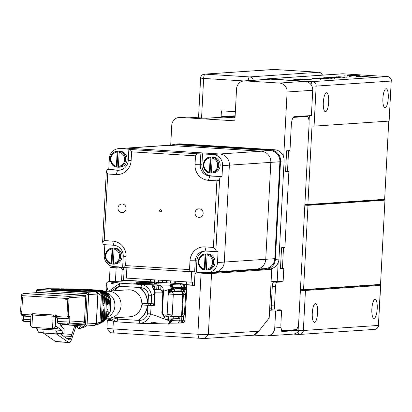 <?xml version="1.0" encoding="UTF-8"?>
<svg xmlns="http://www.w3.org/2000/svg" width="412" height="412" viewBox="0 0 412 412"><rect width="100%" height="100%" fill="white"/><g stroke="black" fill="none" stroke-linecap="round" stroke-linejoin="round"><path stroke-width="0.62" d="M235.355 111.698L221.419 110.823L221.11 116.776M384.957 200.134L307.985 205.32L303.567 289.59L380.539 284.404L384.957 200.134L380.915 199.882L304.854 205.006M303.567 289.59L300.43 289.394M307.985 205.32L304.849 205.125M275.396 310.056L272.25 309.86A4.223 1.184 -86.4 0 1 272.203 309.86A4.223 1.184 -86.4 0 1 271.276 305.725L272.291 286.34A4.223 1.184 -86.4 0 1 273.707 282.05L278.471 281.726L281.705 281.932L276.941 282.251A4.223 1.184 93.6 0 0 275.53 286.546L274.51 305.925A4.223 1.184 93.6 0 0 275.437 310.061A4.223 1.184 93.6 0 0 275.484 310.061L280.248 309.742L280.201 310.612M276.993 309.958L276.967 310.411M281.195 330.584A8.446 2.369 93.6 0 0 281.442 330.645A8.446 2.369 93.6 0 0 281.53 330.645L295.945 329.677A8.446 2.369 93.6 0 0 298.772 321.087L309.062 124.733A8.446 2.369 93.6 0 0 307.208 116.467A8.446 2.369 93.6 0 0 307.12 116.467L303.881 116.266L293.586 116.962M307.12 116.467L293.184 117.41M288.585 150.679L287.488 171.567M283.507 247.591L282.411 268.48M281.741 281.298L281.705 281.932M377.217 308.722A9.502 2.668 93.6 0 0 375.131 299.421A9.502 2.668 93.6 0 0 371.876 308.732A9.502 2.668 93.6 0 0 373.942 318.383A9.502 2.668 93.6 0 0 377.217 308.722M317.642 312.734A9.502 2.668 93.6 0 0 315.556 303.433A9.502 2.668 93.6 0 0 312.301 312.744A9.502 2.668 93.6 0 0 314.366 322.395A9.502 2.668 93.6 0 0 317.642 312.734M328.683 102.052A9.502 2.668 93.6 0 0 326.598 92.751A9.502 2.668 93.6 0 0 323.343 102.068A9.502 2.668 93.6 0 0 325.408 111.714A9.502 2.668 93.6 0 0 328.683 102.052M388.259 98.041A9.502 2.668 93.6 0 0 386.173 88.74A9.502 2.668 93.6 0 0 382.918 98.056A9.502 2.668 93.6 0 0 384.983 107.702A9.502 2.668 93.6 0 0 388.259 98.041M356.21 75.139L359.274 75.319L356.21 75.139M356.679 75.494L353.723 75.308L356.679 75.494M353.388 75.329L356.447 75.509L353.388 75.329M353.424 75.71L350.468 75.525L353.424 75.71M351.194 75.571L351.683 75.602M347.043 75.602L351.302 75.854L347.043 75.602M347.846 76.086L343.855 75.829L347.846 76.086M368.627 75.999L371.202 76.091L368.627 75.999M366.608 76.132L369.183 76.225L366.608 76.132M364.594 76.266L367.169 76.364L364.594 76.266M362.575 76.405L365.15 76.498L362.575 76.405M359.985 76.411L360.654 76.447L359.985 76.411M357.019 76.508L361.35 76.828L357.019 76.508M346.899 77.204L338.072 76.745L347.198 77.157M339.462 77.353L340.379 77.291L339.462 77.353M337.974 77.806L329.883 77.296L337.974 77.806M334.343 78.017L326.69 77.487L333.668 77.837L335.177 78.017L332.474 77.92L334.426 77.95L334.405 78.373M327.494 77.538L327.406 77.971M332.345 78.208L323.842 77.677L332.453 78.192M328.678 78.455L320.176 77.925L328.786 78.44M324.259 78.697L316.607 78.162L323.585 78.517L325.094 78.697L322.395 78.599L324.342 78.63L324.321 79.053M317.41 78.218L317.322 78.651M313.383 78.491L321.072 78.97L312.564 78.435L315.597 78.517L313.383 78.491L313.192 78.939M320.237 78.986L320.387 79.31M307.718 80.103L311.884 79.825L297.732 78.934L293.56 79.217L307.718 80.103M318.842 78.558L323.992 78.744L318.842 78.558M321.628 78.306L326.891 78.579L321.628 78.306M322.9 77.847L331.13 78.265L322.9 77.847L322.787 78.285M330.481 77.956L331.397 77.894L330.481 77.956M329.317 77.415L337.541 77.832L329.317 77.415L329.203 77.853M340.142 77.657L331.84 77.162L340.142 77.657M337.15 76.89L344.839 77.368L336.336 76.833L339.364 76.915L337.15 76.89L336.964 77.343M360.279 76.843L356.035 76.575L360.335 76.833M359.861 76.843L359.413 76.756M355.978 77.003L356.035 76.575M356.437 76.637L356.771 76.658M361.587 76.74L357.431 76.493L361.587 76.74M362.04 76.539L362.709 76.575L362.04 76.539L362.019 76.956M363.585 76.338L366.16 76.431L363.585 76.338M365.599 76.199L368.173 76.297L365.599 76.199M367.617 76.066L370.192 76.158L367.617 76.066M369.636 75.926L372.211 76.024L369.636 75.926M347.105 75.751L350.169 75.932L347.105 75.751M351.627 75.818L348.949 75.623L351.328 75.731M351.591 75.757L352.002 75.813M353.058 75.736L350.102 75.55L353.058 75.736M351.415 75.375L355.149 75.597L351.415 75.375M357.281 75.453L353.965 75.288L357.281 75.453M359.516 75.298L356.565 75.113L359.516 75.298M357.204 75.154L356.947 75.113M357.292 75.108L357.781 75.19M225.812 117.255L225.477 116.926L235.118 116.277M235.139 115.829L222.073 116.709L225.477 116.926M300.384 290.3L305.452 290.46L380.518 285.403L376.45 284.996L376.47 284.682M380.915 199.882L380.93 199.568M300.394 290.12L376.45 284.996M388.758 121.102L384.659 199.315L307.893 204.486L304.89 204.342M391.4 81.015A4.223 4.223 0 0 0 387.45 76.581A4.223 1.184 93.6 0 0 387.404 76.581L342.918 73.789L267.852 78.847L312.337 81.638L387.404 76.581A4.223 4.048 86.1 0 1 391.23 81.046L389.129 121.076L391.23 81.046L316.164 86.103L314.062 126.134L311.997 126.113L307.893 204.486M314.062 126.134L389.129 121.076M235.046 117.626L233.444 117.734M222.047 117.173L222.073 116.709L221.579 116.709L219.926 117.317M311.56 79.846L297.727 78.98L293.885 79.238M322.035 78.692L322.06 78.27M326.072 78.579L322.843 78.326L322.73 78.764M323.95 78.486L326.16 78.507L326.139 78.929M322.843 78.326L323.95 78.46M327.854 78.455L321.015 77.976L320.922 78.409M321.015 77.976L327.926 78.393L327.906 78.816M331.521 78.208L324.677 77.729L324.589 78.162M324.677 77.729L331.593 78.146L331.572 78.568M334.055 77.559L330.929 77.332L334.281 77.446L334.261 77.868M339.112 76.781L346.291 77.111L339.112 76.812M360.109 76.833L360.129 76.411M362.169 76.962L362.194 76.539M349.397 75.968L347.069 75.793L346.992 76.225M347.877 75.906L349.453 75.932L349.433 76.354M347.069 75.793L347.877 75.89M350.53 75.89L348.197 75.72L348.119 76.148M349.005 75.829L350.586 75.854L350.561 76.277M348.197 75.72L349.01 75.813M349.87 75.72L350.53 75.674L349.87 75.72M355.674 75.545L353.347 75.37L353.269 75.803M353.347 75.37L355.731 75.509L355.711 75.932M358.502 75.355L356.174 75.18L356.097 75.612M356.983 75.293L358.558 75.319L358.538 75.741M356.174 75.18L356.983 75.278M179.272 117.425L185.225 117.023A8.446 8.101 86.1 0 1 186.234 117.018L180.281 117.42A8.446 8.101 -93.9 0 0 179.272 117.425A8.446 8.101 -93.9 0 0 171.747 125.341L170.712 145.117M281.267 331.083L295.286 330.141L295.311 329.718M298.437 324.213L298.118 330.316L295.286 330.141L299.055 330.378A8.446 8.101 86.1 0 1 292.839 334.147L267.223 335.873A8.446 8.101 -93.9 0 0 274.742 327.957L275.628 311.101L281.581 310.7L280.922 323.343A8.446 2.369 -86.4 0 0 281.02 327.535L281.777 331.542L299.055 330.378M235.036 117.832L223.737 117.126A8.446 8.101 -93.9 0 0 222.727 117.126L205.954 118.259M254.101 335.116L266.214 335.873A8.446 8.101 -93.9 0 0 267.223 335.873M186.234 117.018L206.458 118.29L223.737 117.126M283.688 157.291L287.107 91.994A8.446 8.101 -93.9 0 0 279.46 83.059L245.083 80.906A8.446 8.101 -93.9 0 0 244.074 80.906L269.695 79.181A8.446 8.101 86.1 0 1 270.705 79.176L305.081 81.334A8.446 8.101 86.1 0 1 312.729 90.269L311.4 115.551L294.127 116.714A8.446 2.369 -86.4 0 0 291.299 125.305L289.976 150.586L286.639 150.807L285.537 171.876L288.869 171.65L285.557 171.444M306.487 116.426L306.518 115.88M269.561 310.72L275.628 311.101M278.167 262.655L277.173 281.607L271.106 281.226M244.074 80.906A8.446 8.101 -93.9 0 0 236.555 88.822L234.876 120.845L180.281 117.42M277.173 281.607L283.132 281.205L283.791 268.562L280.479 268.356M288.869 171.65L284.898 247.499L281.561 247.72L280.454 268.789L283.791 268.562M269.659 308.871L271.487 308.748M281.581 310.7L276.967 310.38M170.012 316.813L169.893 319.006L173.164 318.785L173.272 316.72M174.611 291.13L174.734 288.802M171.438 289.569L171.346 291.351M180.585 291.176A2.111 0.592 93.6 0 0 180.374 291.006L178.509 290.893A66.286 2.333 3 0 0 178.087 290.893L170.264 291.423M180.374 291.006A2.111 0.592 93.6 0 0 180.353 291.006L182.799 291.315L180.683 291.459A2.956 2.833 -93.9 0 1 183.361 294.585L182.346 313.965L181.687 313.975A2.956 2.178 -89.2 0 1 179.472 316.746L179.472 316.746A2.956 2.956 0 0 0 179.714 316.735A2.956 2.833 -93.9 0 0 182.346 313.965L184.463 313.764M178.386 322.9L179.895 320.145L179.812 316.73M181.151 291.207L181.45 288.936L183.834 288.683M107.47 318.193A13.508 12.957 -93.9 0 0 109.025 318.188A13.508 12.957 -93.9 0 0 121.076 304.674A13.508 12.957 -93.9 0 0 107.208 291.227A13.508 12.957 -93.9 0 0 104.705 291.655M154.315 283.399L156.766 283.466L154.315 283.399M149.793 282.555L151.647 282.668L149.788 282.586M150.555 282.555L148.928 282.457M148.928 282.421L150.565 282.591M156.848 283.126L158.795 283.219L156.848 283.137M149.396 282.39L152.713 282.596L149.396 282.426M151.029 282.282L154.34 282.488L151.024 282.313M152.543 282.421L153.336 282.457L152.543 282.467M154.557 282.318L152.183 282.199L154.552 282.349M141.213 281.952L142.155 281.823L142.135 282.225L141.213 281.993M141.584 281.865L141.568 282.122M141.635 281.859L141.62 282.132M141.687 281.854L141.671 282.143M141.743 281.849L141.728 282.153M141.805 281.844L141.785 282.163M141.867 281.839L141.852 282.179M141.934 281.834L141.919 282.189M142.006 281.829L141.986 282.199M142.078 281.823L142.058 282.21M142.155 281.823L142.14 282.225M142.233 281.818L142.228 282.235M142.315 281.813L142.377 282.251M142.398 281.808L142.459 282.256M142.485 281.808L142.547 282.261M142.567 281.803L142.634 282.266M142.66 281.803L142.722 282.272M142.748 281.798L142.815 282.277M142.84 281.798L142.912 282.282M142.938 281.793L143.005 282.292M143.031 281.793L143.103 282.297M143.129 281.793L143.201 282.302M143.227 281.787L143.299 282.308M143.33 281.787L143.402 282.313M143.428 281.787L143.505 282.323M143.53 281.787L143.603 282.328M143.633 281.787L143.711 282.333M143.737 281.782L143.814 282.338M143.845 281.782L143.917 282.349M143.948 281.782L144.025 282.354M144.056 281.782L144.133 282.359M144.164 281.782L144.236 282.369M144.267 281.782L144.344 282.375M144.375 281.782L144.452 282.38M144.483 281.782L144.56 282.39M144.591 281.782L148.238 282.045M148.248 281.844L151.879 282.071L146.492 282.091L145.385 282.246L145.92 282.472L142.289 282.246M152.275 282.524L149.747 282.364L152.275 282.55M156.251 282.838L158.048 282.694L157.575 282.431L161.216 282.658L161.195 283.085L160.402 283.111L151.621 282.828L156.241 283.08M156.524 282.828L156.508 283.09M156.606 282.828L156.596 283.09M156.694 282.823L156.678 283.09M156.776 282.817L156.761 283.096M156.859 282.817L156.843 283.096M156.941 282.812L156.926 283.096M157.018 282.807L157.003 283.096M157.096 282.802L157.08 283.101M157.173 282.797L157.157 283.101M157.245 282.797L157.23 283.101M157.317 282.792L157.296 283.101M157.384 282.787L157.369 283.106M157.446 282.781L157.43 283.106M157.508 282.776L157.487 283.106M157.564 282.771L157.544 283.106M157.616 282.766L157.6 283.106M157.667 282.756L157.652 283.106M157.719 282.75L157.698 283.106M157.76 282.745L157.745 283.111M157.806 282.74L157.786 283.111M157.842 282.735L157.822 283.111M157.878 282.73L157.858 283.111M157.914 282.725L157.894 283.111M157.945 282.72L157.925 283.111M158.084 282.678L158.023 283.111M158.12 282.663L158.115 283.111M161.226 282.658L162.261 282.962L161.205 283.085L161.226 282.658M152.311 282.261L155.077 282.436L152.306 282.333M152.79 282.323L153.892 282.38L152.79 282.359M148.176 282.575L149.803 282.647L148.171 282.611M150.272 282.637L149.597 282.699M137.242 283.389L136.928 283.332L137.222 283.332M138.983 283.332L136.897 283.26L138.983 283.368M139.22 283.389L139.709 283.425L139.22 283.42M140.301 283.332L137.747 283.204L140.301 283.363M135.996 283.317L138.581 283.502L135.996 283.348M136.573 283.312L138.468 283.399L136.573 283.338M139.163 283.106L141.445 283.209L139.163 283.132M139.004 283.173L140.559 283.265L138.875 283.214M142.434 283.101L140.456 283.018L142.434 283.142M147.28 283.152L149.494 283.394L148.155 283.487L136.501 282.694L141.898 282.802L139.225 282.508L141.584 282.349L152.96 283.162L147.269 283.389M140.193 283.075L142.521 283.235L140.193 283.101M143.824 283.147L141.239 282.967L143.824 283.147M142.902 283.837L139.143 283.569L145.003 283.178L147.939 283.497L142.902 283.837M134.961 283.276L131.485 283.029L140.667 282.889L134.961 283.276M145.446 282.951L151.884 283.229L140.59 282.421L145.436 283.188M136.295 282.704L136.269 283.188M145.003 283.178L144.978 283.698M111.08 290.965L119.099 286.18L120.088 283.173L108.84 291.114M158.553 289.708L158.754 285.82L156.957 284.965L152.558 285.228L154.335 286.464L152.126 286.824L153.63 289.1L154.536 292.489L154.083 303.783L147.717 303.618A19.421 18.628 -93.9 0 0 139.812 287.478L119.846 286.258A19.421 18.628 -93.9 0 0 114.588 290.728M171.691 286.149L171.922 288.745L172.52 288.282L171.691 286.149L169.626 285.166L141.785 284.538L140.796 287.54C145.415 288.173 147.975 290.723 148.464 295.193L151.637 295.322C150.138 289.312 146.857 285.717 141.785 284.538L120.088 283.173L109.365 281.386L107.347 282.122L106.255 284.126M186.77 287.267L186.744 287.324A2.956 2.833 -93.9 0 0 184.071 284.198A2.956 2.858 -79.3 0 1 184.463 284.239L182.001 283.775A2.956 2.956 0 0 0 181.635 283.729A2.956 0.829 93.6 0 0 181.61 283.734A2.956 2.858 -79.3 0 1 182.001 283.775M121.216 281.169L122.101 280.505L120.263 281.211M127.396 280.593L123.136 280.515L127.396 280.593M138.411 283.157L138.859 283.209M140.039 283.049L140.533 283.08M181.666 283.734A2.956 0.829 93.6 0 0 181.635 283.729L131.052 280.557A2.956 0.829 93.6 0 0 131.021 280.557A2.956 2.003 91.1 0 0 130.928 280.551A2.956 2.003 91.1 0 0 130.831 280.557M122.101 280.505L123.456 280.418A2.956 2.833 86.1 0 1 123.811 280.412L124.414 280.428M123.657 280.407A2.956 2.003 91.1 0 1 123.713 280.407A2.956 2.003 91.1 0 1 123.811 280.412L122.493 280.505L124.831 280.649L123.368 280.974M182.928 285.238L184.102 285.763L184.468 285.289L182.753 284.285L183.381 287.391L184.952 287.442L184.885 288.709L181.553 288.544L181.62 287.282L180.415 284.136A66.286 2.333 3 0 0 170.573 285.027A9.713 0.34 3 0 1 170.202 285.13A2.956 2.833 86.1 0 1 172.88 288.256A12.664 0.443 3 0 0 173.395 288.158C172.716 286.021 172.19 285.089 171.814 285.372A2.956 2.946 118.2 0 0 170.573 285.027M107.208 291.227L127.941 289.832A13.508 12.957 86.1 0 1 141.81 303.278L147.481 303.634A19.421 18.628 -93.9 0 0 139.575 287.494L119.846 286.258M113.65 282.235L114.279 282.843L111.693 283.971L111.085 282.92L113.65 282.235L113.609 283.039M172.577 289.538L172.52 288.282L172.88 288.256L172.813 289.523L168.467 289.548L167.164 314.413L164.228 317.152M106.44 284.156L107.254 282.22L109.942 281.35A2.956 2.833 -93.9 0 0 109.592 281.35L109.015 281.391M106.59 285.671L106.229 284.409L106.141 285.459L106.76 285.743L106.914 291.248M170.202 285.13L169.626 285.166L170.65 286.232L171.037 288.668L171.922 288.745M171.66 286.917L170.65 286.232M184.102 285.763L184.344 287.437M170.259 291.583L170.604 291.557A2.956 2.833 86.1 0 1 173.282 294.683L168.673 294.997L168.626 294.549M168.59 294.111A2.956 2.833 -93.9 0 1 168.673 294.997L168.894 289.554M184.885 288.709L186.682 288.585L186.744 287.324L184.952 287.442L184.468 285.289M107.254 282.22L106.219 284.239L106.131 285.449M158.754 285.82L160.963 285.552L160.742 289.749L160.397 289.724A0.633 0.386 -85.4 0 1 160.428 289.724L160.747 289.749A0.633 0.386 -85.4 0 1 160.768 289.754M170.805 289.564L171.037 288.668L163.513 291.248L162.915 287.895L160.963 285.552M156.957 284.965L156.709 289.698M163.513 291.248L162.385 312.693L162.004 312.662M168.766 319.578A9.713 0.34 -177 0 1 168.791 319.604A9.713 0.34 -177 0 1 168.395 319.681L168.575 316.267L168.915 316.648L167.993 316.308L164.254 317.199M169.935 316.802A45.176 1.591 -177 0 1 179.359 316.74A2.956 2.178 -89.2 0 0 179.472 316.746L168.93 316.885M168.57 292.381L169.224 292.793L170.218 292.345L170.362 289.564M154.335 286.464L154.17 289.682M162.385 312.693L164.723 316.885M172.813 289.523A12.664 0.443 3 0 0 173.328 289.42L173.395 288.158M153.372 304.576L153.413 303.778M140.796 287.54L139.575 287.494M181.553 288.544A63.33 2.225 3 0 0 173.349 289.039M116.405 317.688A19.421 18.628 -93.9 0 0 118.12 319.125L138.092 320.345A19.421 18.628 -93.9 0 0 147.63 305.302L147.934 305.323L147.491 313.764C146.538 318.141 143.731 320.356 139.076 320.407L139.756 323.302L167.669 323.94L140.538 323.317M113.63 317.873L117.374 319.048L118.023 321.937L139.756 323.302C144.906 322.951 148.541 319.815 150.663 313.898L147.491 313.764M178.453 322.91L181.038 323.049L182.531 322.328L182.207 321.901L180.986 322.277L180.729 323.049L170.599 323.157M182.531 322.328L183.232 320.309L181.661 320.258L180.986 322.277M183.458 315.968L183.232 320.309L185.024 320.186A2.956 2.833 86.1 0 1 182.392 322.962L182.392 322.962A2.956 2.956 0 0 0 185.143 320.165L185.05 320.134M182.207 321.901L182.619 320.304M110.2 318.105L116.725 321.793L117.997 321.937M109.025 318.188L129.754 316.787A13.508 12.957 -93.9 0 0 141.718 304.962L153.625 305.431L153.712 303.783M141.718 304.962L147.63 305.302M153.625 305.431L147.934 305.323M181.239 289.579L186.744 289.615L185.024 320.186L186.626 289.641A0.633 0.608 -93.9 0 0 186.049 288.972L183.829 288.776M186.07 288.925A0.633 0.613 -79.3 0 1 186.157 288.936L185.338 288.781A0.633 0.633 0 0 0 185.261 288.771L185.256 288.771A0.633 0.613 -79.3 0 1 185.421 288.807M155.061 323.641L150.437 323.302L152.502 322.21L157.106 322.987L155.061 323.641L155.113 322.668M168.807 319.233L168.966 319.171A66.286 2.333 3 0 1 169.893 319.006M162.797 292.85L161.859 312.899L165.737 319.877L170.583 319.903L170.64 321.159L169.811 320.974L168.977 323.152L167.669 323.94L169.672 323.193L170.64 321.159L170.28 321.226L169.672 323.193M105.848 319.65L107.012 320.119L105.879 319.624M169.754 322.699L168.977 323.152M167.72 323.94L168.523 323.894A2.956 2.833 -93.9 0 0 171.16 321.123L170.64 321.159M153.872 289.677L160.397 289.724M109.443 318.62L109.365 320.093L112.265 320.912L110.009 319.707L110.334 319.475L109.072 318.182M109.365 320.093L109.046 320.237L109.149 318.275M107.038 318.631L109.046 320.237M116.725 321.793L111.652 320.67M106.291 291.32L106.837 288.766M110.009 319.707L110.035 319.212M106.826 291.258L106.749 288.807M137.85 320.361A19.421 18.628 -93.9 0 0 147.388 305.318M142.197 304.932A13.508 12.957 -93.9 0 0 142.284 303.309M153.501 304.576L153.46 305.416M171.639 320.989A12.664 0.443 -177 0 1 171.675 321.025A12.664 0.443 -177 0 1 171.16 321.123L171.222 319.856A12.664 0.443 3 0 0 171.742 319.758A12.664 0.443 3 0 0 171.706 319.722A63.33 2.225 3 0 1 171.541 319.547A63.33 2.225 3 0 1 179.962 318.883M171.222 319.856L170.583 319.903M179.709 318.759L178.602 318.687A66.286 2.333 3 0 0 173.164 318.785M168.395 319.681L165.629 319.671M169.394 289.559L169.224 292.793M167.993 316.308L167.813 319.717M180.183 288.56L180.054 290.985M178.705 316.735L178.602 318.687M182.526 288.606L182.511 288.92M85.093 290.429L97.438 291.207C99.936 291.593 101.244 293.097 101.362 295.718L97.603 292.922L96.439 291.583L97.438 291.207M63.17 288.833L63.407 288.833A543.814 12.077 3.2 0 0 61.568 288.817L77.966 289.935L59.05 288.797L51.551 288.771L59.05 288.797M47.251 288.699L96.315 291.691A14.065 0.314 -176.8 0 1 96.439 291.583M51.603 288.771A14.065 0.314 -176.8 0 1 48.946 288.719L47.478 288.704M36.884 292.618L36.951 291.397A0.845 0.809 -93.9 0 1 37.801 290.609L86.335 293.653A0.845 0.809 -93.9 0 1 87.097 294.544L85.552 324.043A0.845 0.809 -93.9 0 1 84.702 324.831A1.267 0.355 93.6 0 0 84.975 326.072L68.799 325.058A1.267 0.355 -86.4 0 1 68.799 325.058A1.267 0.355 -86.4 0 1 68.516 324.002M95.965 291.737L97.845 293.977L95.934 291.748L86.757 292.366L38.223 289.322L46.958 288.73M94.317 325.459L96.382 323.43L97.927 293.941L95.939 291.748M85.552 324.043L96.382 323.43M95.981 323.878L99.982 322.045L101.362 295.718M99.982 322.045L98.432 324.151M95.857 324.671L95.332 325.119M86.252 326.005A1.267 1.205 70.4 0 1 85.598 326.592A1.267 1.267 0 0 0 86.288 326M38.105 292.535L85.84 295.311L84.383 323.121L82.822 323.023A2.111 2.024 -93.9 0 1 82.57 323.054L67.82 324.048A2.111 2.024 86.1 0 1 67.568 324.053A2.111 0.592 -86.4 0 1 67.542 324.053A2.111 0.592 -86.4 0 1 67.074 322.096L67.11 318.347M104.524 298.18C104.452 294.019 102.341 291.588 98.19 290.877L98.391 290.795C102.835 291.5 105.158 294.178 105.359 298.824L104.524 298.18L104.257 303.356L103.046 303.278M104.257 303.356L103.711 305.508L103.242 305.483M61.568 288.817L60.827 288.91M98.823 323.956L99.38 323.77L101.244 321.077A245.763 50.218 93.4 0 0 102.155 320.289L100.07 323.482L99.39 323.791M98.391 290.795L87.627 290.084L98.88 290.589C104.288 291.459 107.115 294.714 107.362 300.363L106.528 299.72C106.291 294.472 103.675 291.454 98.679 290.676M102.176 322.272L102.676 321.973L105.637 316.694A475.772 97.217 93.4 0 0 106.559 315.628L103.221 321.602M108.526 301.26C108.243 294.997 105.122 291.402 99.168 290.47L99.369 290.388C105.74 291.397 109.067 295.239 109.36 301.898L108.526 301.26L108.444 302.872L107.233 302.794M99.369 290.388L93.333 289.971L99.653 290.264C106.569 291.341 110.195 295.522 110.529 302.799L110.081 311.297L110.581 310.658L105.776 319.702L110.081 311.297M105.307 320.052L105.776 319.707M103.706 321.252L104.293 320.85L107.856 314.073A852.088 174.111 93.4 0 0 108.783 312.924L109.36 301.898M108.783 312.924L104.772 320.479M85.351 289.332L85.876 289.353A2.111 0.592 -86.4 0 1 85.887 289.353A2.111 0.592 -86.4 0 1 85.902 289.353M99.653 290.264L99.755 290.223C106.512 290.64 110.251 294.951 110.977 303.144L110.529 302.799M85.423 289.332L99.755 290.223A2.111 0.592 -86.4 0 1 99.771 290.223L85.887 289.353A92.685 2.06 -176.8 0 1 84.166 289.296L79.32 289.126A60.265 1.339 3.2 0 0 76.102 289.023L99.168 290.47M84.166 289.296L82.472 289.327M78.872 289.111L79.32 289.126M76.102 289.023L74.83 289.08M108.444 302.872L107.898 305.029L107.429 304.998M107.517 305.065L107.898 305.029M107.547 305.071L107.362 300.363M106.528 299.72L105.637 316.694M106.559 315.628L106.78 311.441L107.326 309.283L107.692 309.242L108.001 311.297L107.856 314.073M106.796 311.225L108.001 311.297M98.88 290.589L72.548 288.936A19.884 0.443 3.2 0 0 72.409 288.936L83.667 289.821L67.934 288.884A1005.522 22.33 3.2 0 0 66.033 288.863L65.127 288.941M67.614 288.879L67.934 288.884M70.617 288.915L69.592 288.987M72.023 288.93L72.409 288.936M66.033 288.863L98.19 290.877M100.523 323.219L101.028 322.982L103.433 319.063A326.222 66.656 93.4 0 0 104.349 318.11L105.359 298.824M104.349 318.11L101.62 322.642M102.155 320.289L102.593 311.92L103.139 309.762L103.505 309.726M103.489 309.726L103.814 311.781L103.433 319.063M102.603 311.704L103.814 311.781M85.099 290.295L63.407 288.833M103.711 305.508L103.345 305.549L103.036 303.495L103.361 297.284L102.526 296.645C102.377 293.421 100.765 291.567 97.701 291.083M97.907 291.001C101.476 291.614 103.294 293.71 103.361 297.284M102.526 296.645L101.244 321.077M74.891 290.795L62.912 290.115L74.881 291.021M63.654 290.089L63.654 290.063A12.226 0.427 -177 0 1 75.087 290.784L75.69 290.743A10.017 0.35 3 0 0 64.262 290.022L63.654 290.063M75.674 291.073L75.69 290.743M62.109 290.202L62.114 290.172A10.017 0.35 3 0 0 64.184 290.352M74.139 290.975L74.145 290.846A12.226 0.427 -177 0 1 62.717 290.13L62.114 290.172M73.537 290.939L74.145 290.846M70.694 290.759A10.017 0.35 3 0 0 73.542 290.887M62.835 290.264L61.707 290.192M82.864 291.521L51.315 289.543L54.894 289.301L86.438 291.279L82.864 291.521M54.868 289.765L54.894 289.301M84.465 321.551A2.111 2.024 86.1 0 1 82.925 323.013L82.822 323.023M39.161 292.474A1.267 1.215 86.1 0 1 39.464 292.458L84.681 295.291A1.267 1.215 86.1 0 1 85.794 296.254M22.572 296.928A3.378 0.948 93.6 0 0 22.572 296.954L24.591 297.078L22.557 296.954L21.8 311.384L20.6 311.312L21.424 295.61L69.067 298.602L68.248 314.155L67.053 314.088L67.8 299.792L65.766 299.637L67.784 299.787A3.378 0.948 -86.4 0 1 67.784 299.766M57.69 317.837L57.613 321.499L69.7 322.071L69.819 318.816A2.657 0.747 93.6 0 0 69.206 316.354L68.49 316.401A2.111 2.024 86.1 0 1 66.358 318.378A1.267 0.355 -86.4 0 1 66.342 318.378A1.267 0.355 -86.4 0 1 66.064 317.142A0.845 0.809 86.1 0 0 66.919 316.349L68.49 316.401L68.608 314.135L68.248 314.155M61.094 333.653A21.846 6.134 93.6 0 0 62.536 335.466L68.706 339.74A10.048 2.822 93.6 0 0 69.17 339.91A10.048 2.822 93.6 0 0 70.668 338.643A12.664 3.554 93.6 0 0 71.281 336.475A12.664 3.554 -86.4 0 1 71.858 334.4L74.83 325.434M68.531 324.373L62.325 323.981A1.792 0.505 93.6 0 0 61.924 324.522L61.254 326.541M70.668 338.643L66.77 338.396M33.218 313.687L55.46 315.082A1.267 1.215 -93.9 0 1 56.609 316.421L31.101 314.928A1.267 1.215 86.1 0 1 32.383 313.743L33.218 313.687A1.267 1.215 86.1 0 0 33.063 313.687L32.229 313.743L31.018 314.943L30.457 325.65L31.889 327.313L52.772 328.606L55.244 326.587L56.665 326.495L57.731 327.591L57.649 328.235L52.772 328.606M56.609 316.421L56.599 316.545A1.267 0.355 93.6 0 0 56.877 317.786A1.267 0.355 93.6 0 0 56.892 317.786L67.321 318.332A2.111 2.024 -93.9 0 0 69.206 316.354M21.424 295.61A2.111 0.592 93.6 0 1 21.517 294.765L23.134 293.545L39.31 292.458M39.464 292.458L23.345 293.54L68.557 296.377L69.159 297.752A2.111 0.592 93.6 0 0 69.067 298.602M57.613 321.499A2.111 0.592 93.6 0 0 58.082 323.456A2.111 0.592 93.6 0 0 58.102 323.456L67.522 324.048M60.657 323.621L60.785 326.175L64.164 328.802L63.906 333.73L63.149 333.782L61.682 330.398L56.665 326.495M43.245 332.536L38.481 332.237L37.013 328.848L42.874 329.219L43.301 333.051L55.481 341.497A12.664 3.554 93.6 0 0 56.063 341.713L69.005 342.526A12.664 3.554 -86.4 0 1 68.423 342.31L56.243 333.864L55.816 330.027L57.283 333.416L63.149 333.782M35.314 327.53L37.013 328.848M75.617 325.485A1.792 0.505 -86.4 0 1 75.442 327.834L71.843 338.695A12.664 3.554 -86.4 0 1 69.005 342.526M56.243 333.864L43.301 333.051M61.682 330.398L42.874 329.219M30.576 325.042L30.457 325.65M105.941 292.432A13.297 12.757 86.1 0 1 114.897 305.905A13.297 12.757 86.1 0 1 108.753 316.529M171.892 145.039A10.552 10.125 86.1 0 1 175.476 144.087L179.05 143.85A10.552 10.125 86.1 0 1 180.312 143.845L274.547 149.757A10.552 10.125 86.1 0 1 284.105 160.927L278.96 259.102A10.552 10.125 86.1 0 1 269.556 269L265.982 269.237A10.552 10.125 86.1 0 1 264.72 269.242L261.991 269.072A10.552 10.125 -93.9 0 0 260.729 269.072A10.552 10.125 -93.9 0 0 259.972 269.154L256.321 269.675M262.578 269.108A10.552 10.125 -93.9 0 0 261.919 269.299M175.476 144.087A10.552 10.125 86.1 0 1 176.738 144.087L270.972 149.999A10.552 10.125 86.1 0 1 280.531 161.164L275.386 259.344A10.552 10.125 86.1 0 1 265.982 269.237M258.283 269.051L259.972 269.154M253.514 269.371L256.202 269.541M204.084 338.535L208.348 334.58L211.552 273.48L271.369 269.453L271.657 270.689L269.18 317.987L259.622 330.11A16.887 4.738 -86.4 0 1 259.194 330.589A16.887 4.738 -86.4 0 1 257.938 331.238L253.674 335.198L204.084 338.535L110.895 332.742L106.904 328.312A8.446 0.299 3 0 0 112.945 328.905L197.878 334.23A8.446 0.299 3 0 0 208.348 334.58L257.938 331.238M175.641 283.353L175.754 281.19M115.442 281.314L116.148 267.805L123.142 267.965A12.664 0.443 -177 0 1 118.975 267.414A12.664 0.443 -177 0 1 119.49 267.316L122.292 267.131M116.148 267.805A8.446 0.299 -177 0 1 110.102 267.203A8.446 0.299 -177 0 1 110.442 267.136L116.225 266.749M185.421 284.599L192.095 285.022A12.664 0.443 3 0 0 194.361 285.156M263.706 269.18L208.462 272.899A12.664 0.443 -177 0 1 198.368 272.687L196.225 272.832L201.082 273.135A8.446 0.299 -177 0 0 211.552 273.48M123.559 280.412L124.141 269.314L122.148 269.453L121.004 268.109M123.142 267.965L124.141 269.314M196.225 272.832L194.948 274.016L194.351 285.392L185.786 284.857M121.566 280.582L122.148 269.453M271.369 269.453L266.945 269.175M259.194 330.589L255.244 334.384A21.11 5.923 -86.4 0 1 253.674 335.198M107.326 320.176L106.899 328.302A8.446 0.299 3 0 0 106.904 328.312M130.274 149.556L131.588 151.832L195.489 155.839L196.333 154.376L198.218 153.82L128.848 149.391L128.271 160.345A10.552 10.125 86.1 0 1 118.872 170.244A10.552 10.125 86.1 0 1 117.611 170.244L107.094 169.584L108.763 169.471L109.34 158.517A10.552 10.125 86.1 0 1 118.738 148.619A10.552 10.125 86.1 0 1 120 148.619L168.256 145.364A10.552 10.125 -93.9 0 0 166.994 145.369A10.552 10.125 86.1 0 1 168.256 145.364L261.275 151.204L168.256 145.364L177.315 144.756A10.552 10.125 -93.9 0 0 176.053 144.761L125.531 148.16A10.552 10.125 86.1 0 1 126.793 148.16L219.812 153.995A10.552 10.125 86.1 0 1 229.371 165.166L224.293 262.073A10.552 10.125 86.1 0 1 214.889 271.971A10.552 10.125 86.1 0 1 213.627 271.977M222.578 165.619L222.006 176.578L209.821 176.027A10.552 10.125 86.1 0 1 200.263 164.862L200.835 153.908L213.019 154.454A10.552 10.125 86.1 0 1 222.578 165.619L270.833 162.369A10.552 10.125 -93.9 0 0 261.275 151.204A10.552 10.125 86.1 0 1 270.833 162.369L265.755 259.282L270.833 162.369L279.892 161.762A10.552 10.125 -93.9 0 0 270.334 150.591L177.315 144.756M118.738 148.619L125.531 148.16A10.552 10.125 -93.9 0 1 126.793 148.16L219.812 153.995A10.552 10.125 -93.9 0 1 229.371 165.166L224.293 262.073A10.552 10.125 -93.9 0 1 214.889 271.971L256.357 269.18A10.552 10.125 -93.9 0 0 265.755 259.282A10.552 10.125 86.1 0 1 256.357 269.18A10.552 10.125 86.1 0 1 255.095 269.18M256.357 269.18L265.41 268.567A10.552 10.125 -93.9 0 0 274.814 258.674L279.892 161.762M118.568 167.236A8.024 7.694 86.1 0 1 117.07 167.087L116.575 167.118L116.395 166.283L117.142 152.116L117.425 151.25L117.899 151.214A8.024 7.694 86.1 0 1 117.956 151.209L118.908 151.147A8.024 7.694 86.1 0 1 127.133 159.635A8.024 7.694 86.1 0 1 119.985 167.154L119.032 167.22A8.024 7.694 86.1 0 1 118.98 167.22M117.956 151.209A8.024 7.694 86.1 0 1 119.923 151.343L119.444 151.374L119.161 152.239L118.419 166.412L118.615 167.246L119.089 167.215A8.024 7.694 86.1 0 1 119.032 167.22M116.575 167.118C107.918 165.897 108.701 151.369 117.425 151.25L117.425 151.25A8.024 7.694 -93.9 0 0 110.334 158.749A8.024 7.694 -93.9 0 0 116.555 167.112M117.899 151.214L117.07 167.087M211.588 173.071A8.024 7.694 86.1 0 1 210.089 172.922L209.61 172.958L209.414 172.118L210.161 157.951L210.439 157.085L210.918 157.049A8.024 7.694 86.1 0 1 210.975 157.049L211.928 156.982A8.024 7.694 86.1 0 1 220.152 165.47A8.024 7.694 86.1 0 1 213.004 172.988L212.051 173.055A8.024 7.694 86.1 0 1 212 173.055M210.975 157.049A8.024 7.694 86.1 0 1 212.942 157.178L212.463 157.209L212.18 158.079L211.438 172.247L211.634 173.081L212.108 173.05A8.024 7.694 86.1 0 1 212.051 173.055M209.61 172.958L209.595 172.952C200.938 171.732 201.72 157.209 210.439 157.085M210.918 157.049L210.089 172.922M113.491 264.149A8.024 7.694 86.1 0 1 111.987 263.999L111.492 264.03L111.317 263.196L112.059 249.028L112.342 248.158L112.821 248.127A8.024 7.694 86.1 0 1 112.878 248.122L113.83 248.06A8.024 7.694 86.1 0 1 122.055 256.547A8.024 7.694 86.1 0 1 114.907 264.066L113.954 264.133A8.024 7.694 86.1 0 1 113.897 264.133M112.878 248.122A8.024 7.694 86.1 0 1 114.845 248.256L114.366 248.287L114.083 249.152L113.341 263.325L113.537 264.159L114.011 264.128A8.024 7.694 86.1 0 1 113.954 264.133M111.492 264.03C102.84 262.81 103.623 248.282 112.342 248.158L112.342 248.158A8.024 7.694 -93.9 0 0 105.256 255.656A8.024 7.694 -93.9 0 0 111.477 264.025M112.821 248.127L111.987 263.999M206.51 269.984A8.024 7.694 86.1 0 1 205.006 269.834L204.512 269.865L204.337 269.031L205.078 254.863L205.361 253.993L205.84 253.962A8.024 7.694 86.1 0 1 205.897 253.957L206.85 253.895A8.024 7.694 86.1 0 1 215.074 262.382A8.024 7.694 86.1 0 1 207.926 269.901L206.973 269.968A8.024 7.694 86.1 0 1 206.917 269.968M205.897 253.957A8.024 7.694 86.1 0 1 207.864 254.091L207.385 254.122L207.102 254.987L206.361 269.16L206.556 269.994L207.03 269.963A8.024 7.694 86.1 0 1 206.973 269.968M205.361 253.993L205.361 253.993A8.024 7.694 -93.9 0 0 198.275 261.496A8.024 7.694 -93.9 0 0 204.496 269.86C195.86 268.645 196.642 254.116 205.361 253.993M205.84 253.962L205.006 269.834M194.531 281.916L191.055 282.153L126.35 278.09L126.891 267.712M199.387 272.734L199.429 271.966M195.01 212.88A4.249 4.074 86.1 0 1 203.147 212.86A4.249 4.074 86.1 0 1 199.367 217.376A4.249 4.074 86.1 0 1 195.01 212.88M117.966 208.045A4.249 4.074 86.1 0 1 126.103 208.029A4.249 4.074 86.1 0 1 122.323 212.541A4.249 4.074 86.1 0 1 117.966 208.045M161.571 210.779A1.056 1.015 86.1 0 1 159.547 210.784A1.056 1.015 86.1 0 1 160.489 209.667A1.056 1.015 86.1 0 1 161.571 210.779M195.489 155.839L195.025 164.687A14.775 14.173 -93.9 0 0 208.41 180.322L216.903 180.858L213.411 247.432L204.918 246.896A14.775 14.173 -93.9 0 0 189.994 260.755L189.525 269.603L125.629 265.596L126.093 256.748A14.775 14.173 -93.9 0 0 112.708 241.113L104.215 240.577L107.707 174.003L116.199 174.539A14.775 14.173 -93.9 0 0 131.124 160.68L131.588 151.832M200.835 153.908L198.218 153.82M107.707 174.003L106.27 172.34L107.094 169.584M125.629 265.596L124.141 267.543L122.663 267.367L123.24 256.413A10.552 10.125 86.1 0 0 113.681 245.248L103.165 244.584L102.624 241.942L104.215 240.577M213.411 247.432L215.919 249.626L219.632 178.834L218.54 180.317L216.903 180.858M216.403 251.691L218.072 251.578L217.5 262.532A10.552 10.125 86.1 0 1 208.096 272.43A10.552 10.125 86.1 0 1 206.834 272.435L194.655 271.884L195.226 260.93A10.552 10.125 86.1 0 1 204.63 251.032A10.552 10.125 86.1 0 1 205.892 251.032L216.403 251.691L215.919 249.626M219.632 178.834L220.338 176.686M194.655 271.884L190.849 271.523L189.855 270.715L189.525 269.603M122.673 267.151L113.815 266.595A10.552 10.125 86.1 0 1 104.257 255.43L104.823 244.692M191.601 271.771L191.055 282.153M196.323 271.771L196.895 260.817A10.552 10.125 86.1 0 1 205.464 251.011M120 148.619L130.516 149.278L128.848 149.391M202.503 153.794L201.932 164.748A10.552 10.125 -93.9 0 0 211.49 175.919L222.006 176.578M119.701 170.151A10.552 10.125 86.1 0 1 119.279 170.13L108.763 169.471M243.724 80.937L203.641 78.424L201.571 117.981M204.553 74.129A4.223 4.223 0 0 0 200.618 78.12L203.641 78.424A4.223 1.184 -86.4 0 1 205.052 74.129A4.223 4.048 -93.9 0 0 204.553 74.129L273.661 69.474A4.223 4.048 86.1 0 1 274.165 69.474L205.052 74.129L249.543 76.92L318.651 72.265L274.165 69.474A4.223 1.184 -86.4 0 1 274.207 69.474A4.223 1.184 -86.4 0 1 274.253 69.479M253.282 80.288A4.223 4.048 -93.9 0 0 249.543 76.92A4.223 1.184 -86.4 0 0 248.173 80.628M322.431 75.133A4.223 4.223 0 0 0 318.692 72.265A4.223 1.184 -86.4 0 0 318.651 72.265A4.223 4.048 86.1 0 1 322.266 75.144M273.661 69.474A4.223 4.223 0 0 1 274.207 69.474L318.692 72.265A4.223 1.184 -86.4 0 1 318.744 72.275M271.276 305.725L274.51 305.925M272.291 286.34L275.53 286.546M273.707 282.05L276.941 282.251M309.057 121.633L309.366 115.69M299.004 334.446L293.38 334.091M305.452 290.46L303.356 330.491L378.422 325.434L380.518 285.403M298.118 330.316L303.356 330.491A4.223 4.048 -93.9 0 1 299.591 334.446L374.657 329.394A4.223 4.048 -93.9 0 0 378.422 325.434L380.688 285.372M293.365 334.096L299.045 334.451A4.223 4.223 0 0 0 299.591 334.446A4.223 4.048 -93.9 0 1 299.086 334.451A4.223 1.184 -86.4 0 1 299.045 334.451A4.223 1.184 -86.4 0 1 298.108 331.614M265.405 79.47A4.223 4.223 0 0 1 267.347 78.847A4.223 4.048 86.1 0 1 267.852 78.847A4.223 1.184 93.6 0 0 267.285 79.341M311.863 85.984L316.164 86.103A4.223 4.048 86.1 0 0 312.337 81.638A4.223 1.184 93.6 0 0 311.05 84.64M342.413 73.789A4.223 4.048 86.1 0 1 342.918 73.789A4.223 1.184 93.6 0 1 342.959 73.789A4.223 4.223 0 0 0 342.413 73.789L267.347 78.847M343.005 73.794A4.223 1.184 93.6 0 0 342.959 73.789L387.45 76.581M312.729 90.269L287.107 91.994M274.742 327.957L281.02 327.535M270.705 79.176L245.083 80.906M279.46 83.059L305.081 81.334M178.509 290.893L180.353 291.006M170.604 291.557A45.176 1.591 -177 0 1 180.683 291.459A2.956 2.178 -89.2 0 1 182.701 294.59L181.687 313.975A42.22 1.483 -177 0 0 172.268 314.068A2.956 2.833 86.1 0 1 169.636 316.838M144.7 281.782L144.669 282.395M144.808 281.782L144.777 282.4M144.916 281.787L144.885 282.405M145.024 281.787L144.993 282.416M145.132 281.787L145.101 282.421M145.24 281.787L145.209 282.426M145.348 281.787L145.312 282.436M145.457 281.787L145.431 282.225M145.56 281.793L145.539 282.189M145.668 281.793L145.647 282.168M145.771 281.793L145.75 282.153M145.874 281.793L145.853 282.143M145.977 281.798L145.956 282.132M146.08 281.798L146.059 282.122M146.178 281.798L146.162 282.112M146.275 281.803L146.26 282.107M146.373 281.803L146.358 282.102M146.471 281.803L146.456 282.096M146.564 281.808L146.548 282.091M146.657 281.808L146.646 282.086M146.749 281.808L146.734 282.081M146.842 281.813L146.827 282.076M146.93 281.813L146.914 282.076M147.012 281.813L147.002 282.071M157.976 282.709L157.956 283.111M158.002 282.704L157.981 283.111M158.023 282.699L158.002 283.111M158.1 282.673L158.074 283.111L158.11 282.668M161.236 282.658L161.216 283.085L161.247 282.663M161.262 282.663L161.236 283.085L161.272 282.663M161.288 282.668L161.267 283.085L161.303 282.668M161.324 282.673L161.303 283.08M161.344 282.673L161.324 283.08M161.406 282.683L161.344 283.08M161.432 282.689L161.411 283.075M161.458 282.694L161.437 283.075M161.483 282.699L161.463 283.075M161.509 282.699L161.489 283.075M161.535 282.704L161.514 283.07M161.561 282.709L161.545 283.07M161.592 282.714L161.571 283.065M161.617 282.72L161.602 283.065M161.648 282.725L161.628 283.065M161.674 282.73L161.659 283.059M161.705 282.735L161.689 283.059M161.736 282.74L161.72 283.054M161.767 282.745L161.746 283.054M161.792 282.75L161.777 283.049M161.823 282.761L161.808 283.049M161.854 282.766L161.839 283.044M161.88 282.771L161.865 283.044M161.911 282.776L161.895 283.039M120.083 286.242L119.099 286.18M131.083 280.562A2.956 0.829 93.6 0 0 131.052 280.557A2.956 2.956 0 0 0 130.928 280.551L124.712 280.428M180.415 284.136L184.071 284.198L181.61 283.734L124.872 280.438M148.021 303.634L148.464 295.193M124.831 280.649A66.286 2.333 -177 0 1 111.503 281.319A9.713 0.34 3 0 0 109.942 281.35M111.503 281.319A2.956 2.364 -89.7 0 0 111.364 281.314A2.956 2.364 -89.7 0 0 111.214 281.319M151.194 303.768L151.637 295.322L154.582 294.312M183.314 288.658L183.381 287.391L181.62 287.282A63.33 2.225 3 0 0 173.39 287.787M108.155 291.16L106.76 286.273M182.866 291.32A2.956 0.829 93.6 0 0 182.83 291.315A2.956 2.956 0 0 1 185.596 294.42L182.701 294.59A42.22 1.483 -177 0 0 173.282 294.683L172.268 314.068L167.164 314.413M179.189 291.088L182.83 291.315A2.956 0.829 93.6 0 0 182.799 291.315A2.956 2.833 -93.9 0 1 185.477 294.441L184.463 313.826A2.956 2.833 -93.9 0 1 181.826 316.596A2.956 2.956 0 0 0 184.581 313.8L185.596 294.42M179.534 316.746A2.956 2.833 -93.9 0 0 179.714 316.735L181.826 316.596M138.092 320.345L139.076 320.407M117.374 319.048L118.074 319.089M118.053 321.937L139.694 323.296M181.852 316.591L181.661 320.258L179.895 320.145A63.33 2.225 3 0 0 171.696 320.644M184.555 288.73L185.266 288.776M183.175 291.356L183.474 289.064L181.45 288.936M186.157 288.936L186.651 289.584M184.705 292.144L184.828 289.76A0.633 0.608 -93.9 0 0 184.257 289.09L183.474 289.064M151.106 305.452L150.663 313.898L165.464 319.367M170.089 319.908L169.811 320.974L166.875 319.887M161.983 313.115L163.039 292.881L160.747 289.749A0.633 0.386 -85.4 0 0 160.726 289.749A2.956 2.338 -89.6 0 1 162.91 292.886L155.175 292.834A2.956 2.338 -89.6 0 0 154.021 290.094M154.51 305.472L155.175 292.834L154.567 292.808M160.726 289.749L153.882 289.703M148.258 303.649L148.171 305.307M150.524 303.752L150.437 305.4M186.049 288.972L184.257 289.09M169.971 289.559L169.806 292.757M48.946 288.719L47.277 288.699M51.469 288.771L48.874 288.719M36.951 291.397L36.091 291.299A2.111 2.024 86.1 0 1 37.971 289.322L37.971 289.322A2.111 2.024 86.1 0 1 38.223 289.322A1.267 0.355 -86.4 0 0 37.801 290.609M36.091 291.325L36.019 292.68M86.335 293.653A1.267 0.355 -86.4 0 1 86.757 292.366A2.111 2.024 86.1 0 1 88.668 294.595L97.845 293.977L96.3 323.471M87.097 294.544L88.668 294.595L87.123 324.095A2.111 2.024 86.1 0 1 84.99 326.072L68.814 325.058M84.702 324.831L69.947 323.909M66.265 324.229L66.275 323.971M64.71 323.873L64.694 324.131M61.069 326.397A1.267 1.205 -109.6 0 0 61.146 325.995L61.476 325.877M60.801 325.851A2.956 0.829 93.6 0 0 61.146 325.995M75.669 326.386L76.663 326.453L75.669 326.397M97.356 292.371A1.267 1.251 101 0 0 96.315 291.691M79.042 325.701A4.223 1.184 93.6 0 0 79.974 328.467A4.223 1.184 93.6 0 0 80.119 328.441A1.267 1.205 -109.6 0 0 81.37 327.262L84.748 326.057M80.649 325.799A2.956 0.829 93.6 0 0 81.37 327.262M78.501 328.343A4.223 1.184 -86.4 0 1 78.357 328.364L80.577 328.379L85.598 326.592M76.539 325.542L76.987 327.396L78.357 328.364A4.223 1.184 -86.4 0 1 77.425 325.598M99.771 290.223L99.771 290.223A2.111 0.592 -86.4 0 1 99.786 290.223C106.95 291.372 110.699 295.672 111.024 303.129L110.926 303.103M106.018 319.516L110.627 310.648L110.977 303.144L110.586 310.627M62.248 293.885L61.64 293.792M61.136 333.73L71.858 334.4M68.665 324.95L61.924 324.522M71.281 336.475L63.268 335.971M31.889 327.313L32.527 315.098A1.267 0.355 93.6 0 1 32.955 313.81L53.581 315.103A1.267 0.355 -86.4 0 0 53.153 316.39L52.515 328.611M32.955 313.81L32.383 313.743M55.46 315.082L53.581 315.103M54.626 315.139A1.267 1.215 86.1 0 1 55.775 316.478L55.244 326.587M56.599 316.545L66.064 317.142M31.018 314.943L22.464 314.408A1.267 0.355 93.6 0 0 22.742 315.644A2.111 2.024 86.1 0 1 20.847 313.439M23.561 315.695L23.602 316.107L22.181 315.829M30.931 316.565L23.602 316.107L23.479 319.362A2.111 0.592 93.6 0 0 23.948 321.314A2.111 0.592 93.6 0 0 23.968 321.314L30.663 321.736L23.948 321.314A2.111 2.111 0 0 1 21.97 319.13L30.761 319.815M22.057 319.084L22.093 315.494M23.922 321.314A2.111 2.024 86.1 0 1 22.052 319.187M22.742 315.644L30.952 316.159L22.758 315.644A1.267 0.355 93.6 0 1 22.742 315.644L21.609 315.216L20.796 313.424L21.702 313.511A0.845 0.809 86.1 0 0 22.464 314.408M20.955 311.333L20.796 313.424L20.904 311.333M68.557 296.377L84.681 295.291M85.773 296.635L69.159 297.758M69.819 318.816L57.737 318.249M84.491 321.077L69.7 322.071A2.111 2.024 86.1 0 1 67.82 324.048A2.111 2.111 0 0 1 67.542 324.053L58.082 323.456M55.481 341.497L68.423 342.31M22.557 296.954L21.702 313.511M67.8 299.792L66.919 316.349M270.972 149.999L274.547 149.757M176.738 144.087L180.312 143.845M280.531 161.164L284.105 160.927M275.386 259.344L278.96 259.102M113.918 333.035L112.945 328.905L113.352 321.211M198.847 338.365L197.878 334.23L201.082 273.135M192.584 282.05L192.43 285.042M270.334 150.591L213.019 154.454M217.5 262.532L274.814 258.674M118.615 167.246A8.024 7.694 -93.9 0 0 125.701 159.727A8.024 7.694 -93.9 0 0 119.444 151.374M116.395 166.283A7.179 6.886 86.1 0 1 110.905 158.831A7.179 6.886 86.1 0 1 117.142 152.116M119.161 152.239A7.179 6.886 86.1 0 1 124.656 159.696A7.179 6.886 86.1 0 1 118.419 166.412M211.634 173.081A8.024 7.694 -93.9 0 0 218.72 165.567A8.024 7.694 -93.9 0 0 212.463 157.209M210.444 157.085A8.024 7.694 -93.9 0 0 203.353 164.584A8.024 7.694 -93.9 0 0 209.574 172.947M209.414 172.118A7.179 6.886 86.1 0 1 203.925 164.666A7.179 6.886 86.1 0 1 210.161 157.951M212.18 158.079A7.179 6.886 86.1 0 1 217.675 165.531A7.179 6.886 86.1 0 1 211.438 172.247M113.537 264.159A8.024 7.694 -93.9 0 0 120.623 256.64A8.024 7.694 -93.9 0 0 114.366 248.287M111.317 263.196A7.179 6.886 86.1 0 1 105.827 255.744A7.179 6.886 86.1 0 1 112.059 249.028M114.083 249.152A7.179 6.886 86.1 0 1 119.578 256.609A7.179 6.886 86.1 0 1 113.341 263.325M206.556 269.994A8.024 7.694 -93.9 0 0 213.643 262.475A8.024 7.694 -93.9 0 0 207.385 254.122M204.337 269.031A7.179 6.886 86.1 0 1 198.847 261.579A7.179 6.886 86.1 0 1 205.078 254.863M207.102 254.987A7.179 6.886 86.1 0 1 212.597 262.444A7.179 6.886 86.1 0 1 206.361 269.16M201.932 164.748L195.025 164.687M113.681 245.248L112.708 241.113M205.892 251.032L204.918 246.896M124.197 267.543L191.843 271.786M123.24 256.413L126.093 256.748M196.895 260.817L189.994 260.755M128.271 160.345L131.124 160.68M119.279 170.13L117.611 170.244L116.199 174.539M208.41 180.322L209.821 176.027L211.49 175.919M200.618 78.12L198.538 117.791M307.208 116.467L303.968 116.266M272.203 309.86L275.437 310.061M235.144 115.798L221.579 116.709M374.657 329.394A4.223 4.223 0 0 0 378.592 325.403M344.18 77.286L344.159 77.708M359.903 76.807L359.882 77.229M356.406 76.606L356.38 77.029M351.683 75.782L351.663 76.199M349.263 75.654L349.237 76.076M351.153 75.525L351.132 75.947M357.25 75.113L357.225 75.535M122.07 280.51L119.99 281.37M123.281 281.036L109.592 281.35M124.491 280.423L123.713 280.407A2.956 2.956 0 0 0 123.456 280.418M109.01 281.391L106.852 282.575M186.801 288.565L186.868 287.298A2.956 2.956 0 0 0 184.463 284.239M180.729 323.049L181.023 323.049M181.038 323.049L182.392 322.962M171.742 319.758L171.675 321.025C169.857 323.889 168.807 324.841 168.523 323.894M117.415 321.89L118.023 321.937M139.725 323.302L140.034 323.317M107.007 320.119L111.626 320.917M168.951 316.524L168.791 319.604M47.859 288.709L47.529 288.699M35.968 292.68L36.04 291.31L37.971 289.322L47.148 288.704M84.98 326.072L94.42 325.454M96.449 291.706L97.484 292.587M96.66 291.907L96.187 291.763M94.549 325.434L95.718 324.908L96.413 323.451L97.963 293.957L97.423 292.438L96.238 291.773M98.437 324.162L95.728 324.903M63.273 288.827L61.45 288.812M102.681 321.973L103.355 321.509M104.288 320.84L104.926 320.361M85.557 289.337L83.863 289.281M79.094 289.116L75.906 289.013M65.879 288.858L67.759 288.879M70.426 288.91L72.27 288.93M101.028 322.982L101.718 322.586M66.342 318.378L56.877 317.786M67.12 294.137L66.713 294.163M186.512 281.865L186.368 284.661M110.102 267.203L109.355 281.365M102.624 241.942L106.27 172.34M191.94 271.796L124.141 267.543M214.889 271.971L208.096 272.43M170.609 280.871L170.496 283.034M174.827 281.133L174.714 283.296M166.566 280.613L166.453 282.781M154.433 279.851L154.32 282.019M150.39 279.599L150.277 281.762M158.481 280.108L158.363 282.272M162.524 280.361L162.41 282.524"/></g></svg>
